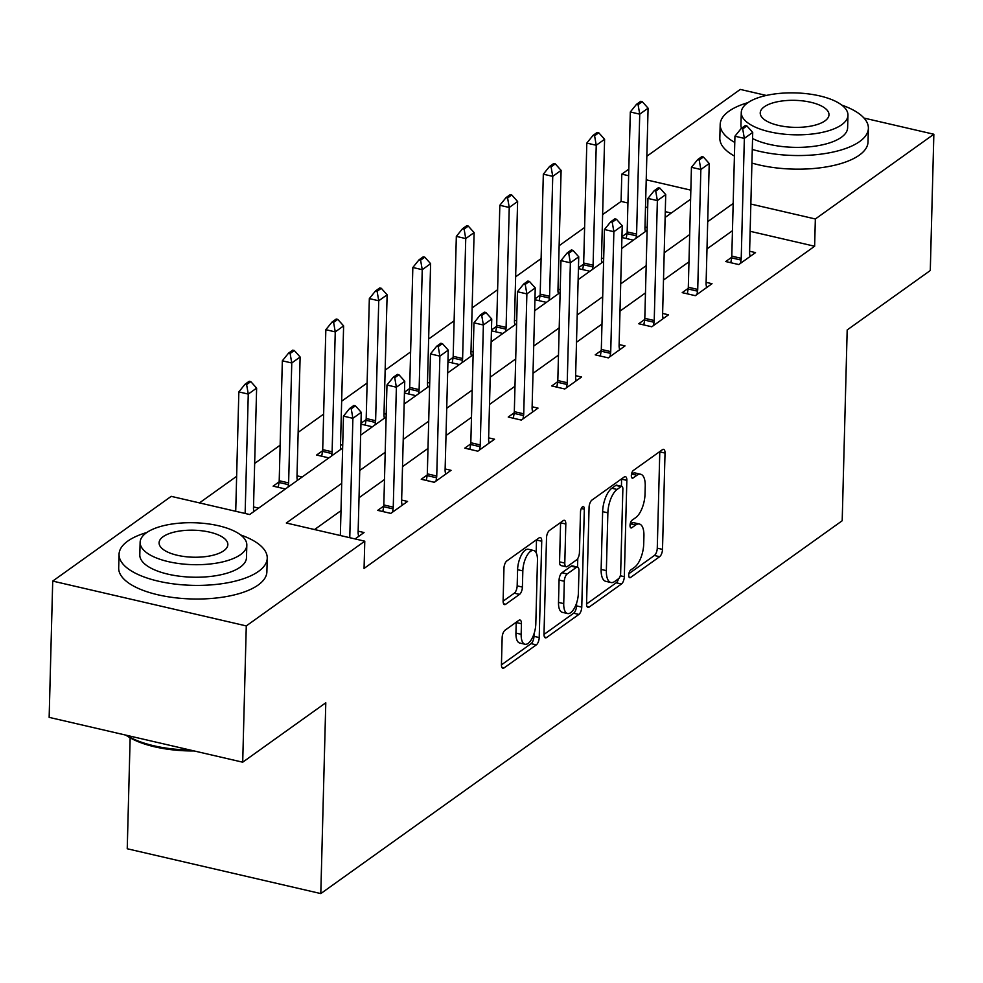 <?xml version="1.0" encoding="UTF-8"?>
<svg xmlns="http://www.w3.org/2000/svg" width="983" height="983" viewBox="0 0 983 983"><rect width="100%" height="100%" fill="white"/><g stroke="black" fill="none" stroke-linecap="round" stroke-linejoin="round"><path stroke-width="1.47" d="M628.727 575.116A4.079 1.733 103 0 0 629.722 577.709A4.079 1.733 103 0 0 630.545 577.488L659.63 556.697A5.824 2.47 103 0 0 662.505 549.386L665.024 453.065A5.824 2.47 103 0 0 663.599 449.354A5.824 2.47 103 0 0 662.431 449.673L633.347 470.464A4.079 1.733 103 0 0 631.332 475.588A4.079 1.733 103 0 0 632.327 478.18A4.079 1.733 103 0 0 633.15 477.959L636.923 475.268A18.628 7.901 103 0 1 640.67 474.248A18.628 7.901 103 0 1 645.229 486.13L645.02 494.154A18.628 7.901 103 0 1 635.804 517.537L632.044 520.228A4.079 1.733 103 0 0 630.029 525.352A4.079 1.733 103 0 0 631.025 527.945A4.079 1.733 103 0 0 631.848 527.724L635.62 525.033A18.628 7.901 103 0 1 639.368 524.013A18.628 7.901 103 0 1 643.926 535.895L643.718 543.918A18.628 7.901 103 0 1 634.502 567.302L630.742 569.993A4.079 1.733 103 0 0 628.727 575.116M505.029 630.226A5.824 2.47 103 0 0 502.153 637.537L501.441 664.557A5.824 2.47 103 0 0 502.866 668.268A5.824 2.47 103 0 0 504.033 667.949L536.337 644.86A5.824 2.47 103 0 0 539.212 637.549L541.731 541.24A5.824 2.47 103 0 0 540.306 537.517A5.824 2.47 103 0 0 539.139 537.836L506.835 560.937A5.824 2.47 103 0 0 503.96 568.235L503.112 600.883A5.824 2.47 103 0 0 504.537 604.594A5.824 2.47 103 0 0 505.704 604.275L519.528 594.396A5.824 2.47 103 0 0 522.403 587.084L522.833 570.902A15.568 6.598 103 0 1 533.658 550.492A15.568 6.598 103 0 1 537.468 560.433L535.809 623.836A15.568 6.598 103 0 1 524.971 644.234A15.568 6.598 103 0 1 521.162 634.305L521.445 623.738A5.824 2.47 103 0 0 520.019 620.027A5.824 2.47 103 0 0 518.852 620.347L505.029 630.226M864.008 118.071L933.85 134.241L930.287 270.522L847.186 329.944L842.198 520.744L320.802 893.584L325.791 702.784L242.703 762.194L246.278 625.913L52.713 581.088L171.214 496.354L249.682 514.527L342.637 448.051M933.85 134.241L815.349 218.976L750.84 204.046M341.715 483.378L286.311 523.005L364.779 541.178L364.066 568.432L814.637 246.242L815.349 218.976M364.779 541.178L246.278 625.913M586.556 603.697A5.824 2.47 103 0 0 587.981 607.408A5.824 2.47 103 0 0 589.149 607.089L621.453 584A5.824 2.47 103 0 0 624.328 576.689L626.847 480.368A5.824 2.47 103 0 0 625.421 476.657A5.824 2.47 103 0 0 624.254 476.976L591.95 500.064A5.824 2.47 103 0 0 589.075 507.375L586.556 603.697M578.889 614.424L546.597 637.525A5.824 2.47 103 0 1 545.418 637.844A5.824 2.47 103 0 1 544.004 634.121L546.523 537.812A5.824 2.47 103 0 1 549.399 530.501L563.222 520.621A5.824 2.47 103 0 1 564.389 520.302A5.824 2.47 103 0 1 565.815 524.013L564.795 563.075A5.824 2.47 103 0 0 566.22 566.786A5.824 2.47 103 0 0 567.388 566.466L576.554 559.917A5.824 2.47 103 0 0 579.429 552.606L580.498 511.934A4.079 1.733 103 0 1 583.337 506.601A4.079 1.733 103 0 1 584.332 509.194L581.764 607.113A5.824 2.47 103 0 1 578.889 614.424L573.654 613.22L543.992 634.428M130.149 737.84L127.237 848.759L320.802 893.584M814.637 246.242L750.127 231.3M732.47 230.71L706.986 248.932M688.972 261.81L663.488 280.032M645.475 292.922L619.99 311.132M601.977 324.021L576.505 342.244M558.479 355.121L533.007 373.343M514.981 386.233L489.509 404.443M471.484 417.333L446.012 435.555M427.998 448.432L402.514 466.655M384.5 479.532L359.016 497.754M341.003 510.644L314.56 529.542M731.721 257.251L725.712 261.539L738.786 264.562L755.522 252.606L749.611 251.243M688.223 288.351L682.214 292.639L695.288 295.674L712.024 283.706L706.113 282.342M644.725 319.45L638.717 323.751L651.803 326.774L668.526 314.806L662.616 313.442M601.227 350.55L595.219 354.851L608.305 357.873L625.028 345.918L619.118 344.541M557.73 381.662L551.733 385.95L564.807 388.985L581.531 377.017L575.62 375.653M514.232 412.762L508.236 417.05L521.309 420.085L538.033 408.117L532.122 406.753M470.746 443.861L464.738 448.162L477.812 451.185L494.547 439.229L488.637 437.853M427.249 474.973L421.24 479.262L434.314 482.297L451.05 470.329L445.139 468.965M383.751 506.073L377.742 510.361L390.816 513.396L407.552 501.428L401.642 500.064M358.144 531.164L364.054 532.54L355.096 538.942M627.928 203.002L621.084 201.417L602.628 214.613M584.615 227.491L559.13 245.713M541.117 258.59L515.633 276.813M497.619 289.702L472.135 307.912M454.121 320.802L428.637 339.024M410.624 351.902L385.152 370.124M367.126 383.014L341.654 401.224M323.628 414.113L298.156 432.336M280.13 445.213L254.658 463.435M236.645 476.313L199.475 502.891M671.291 213.041L665.282 211.652M647.711 207.573L645.512 207.069M627.093 233.02L621.944 236.694M644.983 227.012L647.183 227.515M621.92 237.505L633.371 240.159M583.595 264.12L578.446 267.806M601.485 258.111L603.685 258.615M578.422 268.605L589.874 271.259M540.097 295.219L534.949 298.906M557.988 289.211L560.199 289.727M534.936 299.717L546.388 302.359M496.599 326.331L491.451 330.005M514.49 320.323L516.702 320.827M491.439 330.816L502.891 333.47M453.114 357.431L447.965 361.105M471.004 351.423L473.204 351.926M447.941 361.916L459.393 364.57M409.616 388.531L404.468 392.217M427.507 382.522L429.706 383.038M404.443 393.016L415.895 395.67M366.118 419.63L360.97 423.317M384.009 413.622L386.208 414.138M360.945 424.128L372.397 426.782M322.621 450.742L316.612 455.031L328.9 457.881M340.511 444.734L342.711 445.238M279.123 481.842L273.114 486.143L285.402 488.981M297.013 475.833L302.137 477.025M253.516 506.933L258.64 508.125M646.839 156.248L740.297 89.416L766.31 95.449M242.703 762.194L49.15 717.369L52.713 581.088M621.084 201.417L621.797 174.151L628.813 169.137M690.84 190.149L646.224 179.815M628.641 175.736L621.797 174.151M360.663 435.174L386.135 416.952M404.148 404.074L429.632 385.852M447.646 372.962L473.13 354.752M491.144 341.863L516.628 323.64M534.641 310.763L560.126 292.541M578.139 279.651L603.611 261.441M621.637 248.552L647.109 230.329M665.135 217.452L690.607 199.23M733.183 203.456L707.699 221.679M689.685 234.556L664.201 252.778M646.187 265.656L620.715 283.878M602.69 296.768L577.218 314.978M559.192 327.867L533.72 346.09M515.694 358.967L490.222 377.189M472.196 390.079L446.724 408.289M428.711 421.179L403.227 439.401M385.213 452.278L359.729 470.501M639.368 524.013L634.133 522.796A18.628 7.901 103 0 0 630.386 523.816L635.62 525.033M640.67 474.248L635.436 473.032A18.628 7.901 103 0 0 631.688 474.052L636.923 475.268M628.887 573.728L654.395 555.481A5.824 2.47 103 0 0 657.271 548.17L659.79 451.861A5.824 2.47 103 0 0 659.802 451.553M621.428 486.29L621.612 479.163A5.824 2.47 103 0 0 621.625 478.856M586.556 603.992L616.218 582.784A5.824 2.47 103 0 0 618.577 578.692M618.639 578.655A4.079 1.733 103 0 0 620.642 573.544L622.866 488.993A4.079 1.733 103 0 0 621.87 486.401A4.079 1.733 103 0 0 621.047 486.622L617.078 489.46A18.628 7.901 103 0 0 607.875 512.843L606.351 570.631A18.628 7.901 103 0 0 610.91 582.514A18.628 7.901 103 0 0 614.67 581.494L618.639 578.655M621.87 486.401L616.636 485.184A4.079 1.733 103 0 0 615.813 485.405L621.047 486.622M610.91 582.514L605.675 581.309A18.628 7.901 103 0 1 601.129 569.427L602.64 511.627A18.628 7.901 103 0 1 611.844 488.244L615.813 485.405M566.22 566.786L560.986 565.581A5.824 2.47 103 0 1 559.56 561.858L560.58 522.796A5.824 2.47 103 0 0 560.593 522.501M577.783 558.504L577.549 567.093M576.616 602.997L576.542 605.909L581.764 607.113M563.726 603.611A15.568 6.598 103 0 0 567.535 613.539A15.568 6.598 103 0 0 578.373 593.142L578.962 570.791A5.824 2.47 103 0 0 577.537 567.08A5.824 2.47 103 0 0 576.357 567.4L567.191 573.961A5.824 2.47 103 0 0 564.316 581.272L563.726 603.611L558.504 602.395A15.568 6.598 103 0 0 562.313 612.323L567.535 613.539M577.537 567.08L572.303 565.876A5.824 2.47 103 0 0 571.135 566.196L576.357 567.4M558.504 602.395L559.081 580.056A5.824 2.47 103 0 1 561.957 572.745L571.135 566.196M573.654 613.22A5.824 2.47 103 0 0 576.542 605.909M524.971 644.234L519.749 643.029A15.568 6.598 103 0 1 515.94 633.089L516.21 622.522A5.824 2.47 103 0 0 516.21 622.227M533.658 550.492L528.424 549.288A15.568 6.598 103 0 0 517.599 569.685L522.833 570.902M503.099 601.178L514.293 593.179A5.824 2.47 103 0 0 517.169 585.868L517.599 569.685M536.165 552.765L536.497 540.023A5.824 2.47 103 0 0 536.509 539.716M501.441 664.864L531.103 643.644A5.824 2.47 103 0 0 533.978 636.345L534.052 633.691M645.34 231.595L645.045 229.666A5.935 2.519 -77 0 1 644.959 228.105L648.092 108.179L639.736 114.163L636.591 234.089A5.935 2.519 -77 0 1 636.419 235.834L636.001 238.279M638.09 104.665L642.268 101.679L640.695 101.31L636.517 104.309L638.09 104.665L639.736 114.163L630.312 111.976L627.179 231.914A5.935 2.519 -77 0 1 627.007 233.659L626.183 238.488M648.092 108.179L642.268 101.679M636.517 104.309L630.312 111.976M746.896 125.91L745.323 125.541L741.145 128.54L742.706 128.896L746.896 125.91L752.72 132.41L749.587 252.336A5.935 2.519 103 0 0 749.673 253.897L750.066 256.502M740.482 263.358L741.047 260.065A5.935 2.519 103 0 0 741.219 258.32L744.352 138.394L734.94 136.207L741.145 128.54M730.811 262.719L731.622 257.878A5.935 2.519 103 0 0 731.794 256.133L734.94 136.207M752.72 132.41L744.352 138.394L742.706 128.896M752.278 149.441A74.118 29.109 1.5 0 0 859.67 141.527A74.118 29.109 1.5 0 0 868.382 128.318A74.118 29.109 1.5 0 0 841.767 105.083M747.977 102.625A74.118 29.109 1.5 0 0 728.895 111.239A74.118 29.109 1.5 0 0 720.183 124.436A74.118 29.109 1.5 0 0 734.78 142.412M751.921 163.067A74.118 29.109 1.5 0 0 859.314 155.154A74.118 29.109 1.5 0 0 868.026 141.945L868.382 128.318M847.96 115.244A53.365 20.962 1.5 0 0 807.805 93.827A53.365 20.962 1.5 0 0 747.535 102.945A53.365 20.962 1.5 0 0 741.268 112.443A53.365 20.962 1.5 0 0 781.411 133.86A53.365 20.962 1.5 0 0 841.694 124.743A53.365 20.962 1.5 0 0 847.96 115.244L847.629 127.778A53.365 20.962 -178.5 0 1 841.362 137.288A53.365 20.962 -178.5 0 1 752.56 138.517M764.27 106.815A34.393 13.504 1.5 0 0 760.228 112.947A34.393 13.504 1.5 0 0 786.105 126.746A34.393 13.504 1.5 0 0 824.958 120.872A34.393 13.504 1.5 0 0 828.988 114.741A34.393 13.504 1.5 0 0 803.111 100.942A34.393 13.504 1.5 0 0 764.27 106.815M741.501 128.269A53.365 20.962 -178.5 0 1 740.936 124.988L741.268 112.443M720.183 124.436L719.826 138.062A74.118 29.109 1.5 0 0 734.424 156.039M146.848 532.491A74.118 29.109 1.5 0 0 127.753 541.105A74.118 29.109 1.5 0 0 119.054 554.301A74.118 29.109 1.5 0 0 174.814 584.049A74.118 29.109 1.5 0 0 258.529 571.381A74.118 29.109 1.5 0 0 267.241 558.184A74.118 29.109 1.5 0 0 240.626 534.936M119.054 554.301L118.685 567.928A74.118 29.109 1.5 0 0 174.458 597.676A74.118 29.109 1.5 0 0 258.173 585.02A74.118 29.109 1.5 0 0 266.885 571.811L267.241 558.184M246.819 545.098L246.487 557.644A53.365 20.962 -178.5 0 1 240.221 567.142A53.365 20.962 -178.5 0 1 179.938 576.259A53.365 20.962 -178.5 0 1 139.795 554.842L140.127 542.309A53.365 20.962 1.5 0 0 180.27 563.726A53.365 20.962 1.5 0 0 240.552 554.609A53.365 20.962 1.5 0 0 246.819 545.098A53.365 20.962 1.5 0 0 206.663 523.681A53.365 20.962 1.5 0 0 146.393 532.798A53.365 20.962 1.5 0 0 140.127 542.309M163.129 536.681A34.393 13.504 1.5 0 0 159.086 542.8A34.393 13.504 1.5 0 0 184.964 556.611A34.393 13.504 1.5 0 0 223.817 550.726A34.393 13.504 1.5 0 0 227.847 544.607A34.393 13.504 1.5 0 0 201.982 530.808A34.393 13.504 1.5 0 0 163.129 536.681M126.623 735.321A74.118 29.109 1.5 0 0 190.1 750.017M194.216 750.963A72.337 28.409 -178.5 0 1 125.898 735.149M601.842 262.707L601.547 260.765A5.935 2.519 -77 0 1 601.461 259.217L604.594 139.279L596.239 145.263L593.093 265.189A5.935 2.519 -77 0 1 592.921 266.934L592.503 269.379M594.592 135.777L598.77 132.779L597.197 132.422L593.019 135.408L594.592 135.777L596.239 145.263L586.814 143.088L583.681 263.014A5.935 2.519 -77 0 1 583.509 264.759L582.686 269.6M604.594 139.279L598.77 132.779M593.019 135.408L586.814 143.088M558.344 293.806L558.049 291.877A5.935 2.519 -77 0 1 557.963 290.317L561.109 170.378L552.741 176.362L549.595 296.301A5.935 2.519 -77 0 1 549.423 298.046L549.005 300.479M551.094 166.877L555.272 163.878L553.712 163.522L549.522 166.508L551.094 166.877L552.741 176.362L543.329 174.188L540.183 294.114A5.935 2.519 -77 0 1 540.011 295.858L539.188 300.7M561.109 170.378L555.272 163.878M549.522 166.508L543.329 174.188M703.398 157.01L701.825 156.641L697.647 159.639L699.208 159.996L703.398 157.01L709.222 163.51L706.089 283.436A5.935 2.519 103 0 0 706.175 284.996L706.58 287.601M696.984 294.458L697.549 291.165A5.935 2.519 103 0 0 697.721 289.42L700.854 169.494L691.442 167.307L697.647 159.639M687.314 293.819L688.125 288.99A5.935 2.519 103 0 0 688.309 287.245L691.442 167.307M709.222 163.51L700.854 169.494L699.208 159.996M659.9 188.109L658.327 187.753L654.15 190.739L655.722 191.107L659.9 188.109L665.724 194.609L662.591 314.548A5.935 2.519 103 0 0 662.677 316.096L663.083 318.713M653.498 325.557L654.051 322.277A5.935 2.519 103 0 0 654.223 320.519L657.369 200.593L647.944 198.419L654.15 190.739M643.816 324.931L644.639 320.089A5.935 2.519 103 0 0 644.811 318.345L647.944 198.419M665.724 194.609L657.369 200.593L655.722 191.107M514.859 324.906L514.551 322.977A5.935 2.519 -77 0 1 514.465 321.416L517.611 201.49L509.243 207.474L506.098 327.4A5.935 2.519 -77 0 1 505.926 329.145L505.52 331.59M507.597 197.976L511.774 194.99L510.214 194.622L506.024 197.62L507.597 197.976L509.243 207.474L499.831 205.287L496.685 325.213A5.935 2.519 -77 0 1 496.513 326.97L495.69 331.799M517.611 201.49L511.774 194.99M506.024 197.62L499.831 205.287M471.361 356.018L471.054 354.077A5.935 2.519 -77 0 1 470.968 352.516L474.113 232.59L465.745 238.574L462.612 358.5A5.935 2.519 -77 0 1 462.428 360.245L462.022 362.69M464.099 229.076L468.277 226.09L466.716 225.721L462.526 228.72L464.099 229.076L465.745 238.574L456.333 236.387L453.188 356.325A5.935 2.519 -77 0 1 453.016 358.07L452.192 362.899M474.113 232.59L468.277 226.09M462.526 228.72L456.333 236.387M427.863 387.118L427.568 385.189A5.935 2.519 -77 0 1 427.47 383.628L430.615 263.69L422.248 269.674L419.114 389.612A5.935 2.519 -77 0 1 418.93 391.357L418.525 393.79M420.601 260.188L424.791 257.19L423.218 256.833L419.028 259.819L420.601 260.188L422.248 269.674L412.835 267.499L409.69 387.425A5.935 2.519 -77 0 1 409.518 389.17L408.707 394.011M430.615 263.69L424.791 257.19M419.028 259.819L412.835 267.499M616.402 219.221L614.83 218.853L610.652 221.839L612.225 222.207L616.402 219.221L622.227 225.721L619.093 345.647A5.935 2.519 103 0 0 619.179 347.208L619.585 349.813M610.001 356.669L610.554 353.376A5.935 2.519 103 0 0 610.726 351.631L613.871 231.693L604.447 229.518L610.652 221.839M600.318 356.03L601.141 351.189A5.935 2.519 103 0 0 601.313 349.444L604.447 229.518M622.227 225.721L613.871 231.693L612.225 222.207M572.905 250.321L571.332 249.952L567.154 252.95L568.727 253.307L572.905 250.321L578.741 256.821L575.596 376.747A5.935 2.519 103 0 0 575.682 378.308L576.087 380.913M566.503 387.769L567.056 384.476A5.935 2.519 103 0 0 567.228 382.731L570.373 262.805L560.961 260.618L567.154 252.95M556.82 387.13L557.644 382.301A5.935 2.519 103 0 0 557.816 380.556L560.961 260.618M578.741 256.821L570.373 262.805L568.727 253.307M529.407 281.421L527.846 281.064L523.656 284.05L525.229 284.419L529.407 281.421L535.244 287.921L532.098 407.859A5.935 2.519 103 0 0 532.184 409.407L532.589 412.012M523.005 418.869L523.558 415.576A5.935 2.519 103 0 0 523.73 413.831L526.876 293.905L517.463 291.73L523.656 284.05M513.323 418.242L514.146 413.401A5.935 2.519 103 0 0 514.318 411.656L517.463 291.73M535.244 287.921L526.876 293.905L525.229 284.419M384.365 418.217L384.07 416.288A5.935 2.519 -77 0 1 383.984 414.728L387.118 294.802L378.75 300.773L375.617 420.712A5.935 2.519 -77 0 1 375.445 422.457L375.027 424.902M377.103 291.287L381.293 288.302L379.721 287.933L375.543 290.919L377.103 291.287L378.75 300.773L369.338 298.599L366.192 418.525A5.935 2.519 -77 0 1 366.02 420.269L365.209 425.111M387.118 294.802L381.293 288.302M375.543 290.919L369.338 298.599M485.909 312.52L484.349 312.164L480.159 315.15L481.731 315.518L485.909 312.52L491.746 319.02L488.6 438.959A5.935 2.519 103 0 0 488.686 440.519L489.092 443.124M479.507 449.981L480.06 446.687A5.935 2.519 103 0 0 480.245 444.943L483.378 325.004L473.966 322.829L480.159 315.15M469.825 449.342L470.648 444.5A5.935 2.519 103 0 0 470.82 442.755L473.966 322.829M491.746 319.02L483.378 325.004L481.731 315.518M340.868 449.317L340.573 447.388A5.935 2.519 -77 0 1 340.487 445.827L343.62 325.901L335.252 331.885L332.119 451.811A5.935 2.519 -77 0 1 331.947 453.556L331.529 456.001M333.606 322.387L337.796 319.401L336.223 319.033L332.045 322.031L333.606 322.387L335.252 331.885L325.84 329.698L322.707 449.636A5.935 2.519 -77 0 1 322.522 451.381L321.711 456.21M343.62 325.901L337.796 319.401M332.045 322.031L325.84 329.698M442.424 343.632L440.851 343.264L436.661 346.262L438.234 346.618L442.424 343.632L448.248 350.132L445.102 470.058A5.935 2.519 103 0 0 445.201 471.619L445.594 474.224M436.01 481.08L436.563 477.787A5.935 2.519 103 0 0 436.747 476.042L439.88 356.116L430.468 353.929L436.661 346.262M426.339 480.441L427.15 475.612A5.935 2.519 103 0 0 427.322 473.855L430.468 353.929M448.248 350.132L439.88 356.116L438.234 346.618M297.37 480.429L297.075 478.488A5.935 2.519 -77 0 1 296.989 476.939L300.122 357.001L291.767 362.985L288.621 482.911A5.935 2.519 -77 0 1 288.449 484.656L288.031 487.101M290.12 353.499L294.298 350.501L292.725 350.145L288.547 353.13L290.12 353.499L291.767 362.985L282.342 360.81L279.209 480.736A5.935 2.519 -77 0 1 279.037 482.481L278.214 487.322M300.122 357.001L294.298 350.501M288.547 353.13L282.342 360.81M398.926 374.732L397.353 374.363L393.175 377.361L394.736 377.718L398.926 374.732L404.75 381.232L401.617 501.158A5.935 2.519 103 0 0 401.703 502.718L402.096 505.323M392.512 512.18L393.077 508.887A5.935 2.519 103 0 0 393.249 507.142L396.382 387.216L386.97 385.029L393.175 377.361M382.842 511.541L383.653 506.712A5.935 2.519 103 0 0 383.825 504.967L386.97 385.029M404.75 381.232L396.382 387.216L394.736 377.718M253.872 511.529L253.577 509.599A5.935 2.519 -77 0 1 253.491 508.039L256.624 388.113L248.269 394.085L245.136 513.47M246.622 384.599L250.8 381.613L249.227 381.244L245.05 384.23L246.622 384.599L248.269 394.085L238.844 391.91L235.723 511.295M256.624 388.113L250.8 381.613M245.05 384.23L238.844 391.91M355.428 405.832L353.855 405.475L349.678 408.461L351.238 408.83L355.428 405.832L361.252 412.332L358.119 532.27A5.935 2.519 103 0 0 358.205 533.83L358.611 536.435M349.764 537.701L352.885 418.316L343.472 416.141L349.678 408.461M340.351 535.514L343.472 416.141M361.252 412.332L352.885 418.316L351.238 408.83M629.083 577.144L630.545 577.488M631.688 477.627L633.15 477.959M630.386 527.38L631.848 527.724M659.79 451.861L665.024 453.065M657.271 548.17L662.505 549.386M654.395 555.481L659.63 556.697M621.612 479.163L626.847 480.368M620.298 575.755L624.328 576.689M616.218 582.784L621.453 584M587.072 606.609L589.149 607.089M611.844 488.244L617.078 489.46M602.64 511.627L607.875 512.843M601.129 569.427L606.351 570.631M544.508 637.033L546.597 637.525M560.58 522.796L565.815 524.013M559.56 561.858L564.795 563.075M581.297 508.494L584.332 509.194M561.957 572.745L567.191 573.961M559.081 580.056L564.316 581.272M516.21 622.522L521.445 623.738M515.94 633.089L521.162 634.305M517.169 585.868L522.403 587.084M514.293 593.179L519.528 594.396M503.615 603.795L505.704 604.275M536.497 540.023L541.731 541.24M533.978 636.345L539.212 637.549M531.103 643.644L536.337 644.86M501.957 667.469L504.033 667.949M627.007 233.659L636.419 235.834M627.179 231.914L636.591 234.089M741.219 258.32L731.794 256.133M741.047 260.065L731.622 257.878M583.509 264.759L592.921 266.934M583.681 263.014L593.093 265.189M540.011 295.858L549.423 298.046M540.183 294.114L549.595 296.301M697.721 289.42L688.309 287.245M697.549 291.165L688.125 288.99M654.223 320.519L644.811 318.345M654.051 322.277L644.639 320.089M496.513 326.97L505.926 329.145M496.685 325.213L506.098 327.4M453.016 358.07L462.428 360.245M453.188 356.325L462.612 358.5M409.518 389.17L418.93 391.357M409.69 387.425L419.114 389.612M610.726 351.631L601.313 349.444M610.554 353.376L601.141 351.189M567.228 382.731L557.816 380.556M567.056 384.476L557.644 382.301M523.73 413.831L514.318 411.656M523.558 415.576L514.146 413.401M366.02 420.269L375.445 422.457M366.192 418.525L375.617 420.712M480.245 444.943L470.82 442.755M480.06 446.687L470.648 444.5M322.522 451.381L331.947 453.556M322.707 449.636L332.119 451.811M436.747 476.042L427.322 473.855M436.563 477.787L427.15 475.612M279.037 482.481L288.449 484.656M279.209 480.736L288.621 482.911M393.249 507.142L383.825 504.967M393.077 508.887L383.653 506.712"/></g></svg>
